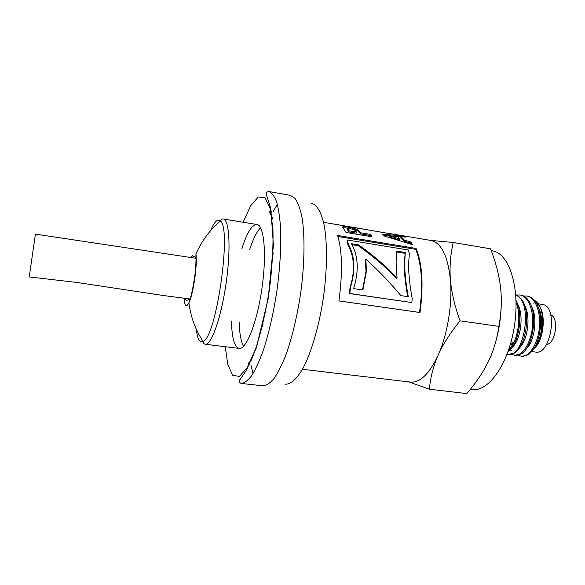 <?xml version="1.0" encoding="UTF-8"?>
<svg xmlns="http://www.w3.org/2000/svg" width="585" height="585" viewBox="0 0 585 585"><rect width="100%" height="100%" fill="white"/><g stroke="black" fill="none" stroke-linecap="round" stroke-linejoin="round"><path stroke-width="0.88" d="M190.125 299.001L163.566 295.549L77.322 282.511L29.25 276.924L35.4 234.117L195.997 258.285M256.574 346.24L257.334 344.784M262.248 326.657L263.14 323.863M196.355 329.326C197.438 339.059 199.675 343.11 203.068 341.486L203.068 341.486C216.216 337.933 231.996 228.128 220.384 221.006L220.384 221.006C217.583 218.49 214.293 221.744 210.512 230.782M184.195 298.379C184.648 306.467 186.22 307.951 188.896 302.825L188.896 302.825C193.328 294.109 197.693 263.733 195.895 254.109L195.895 254.109C201.635 241.057 209.796 230.022 220.384 221.006C220.779 219.572 221.737 218.892 223.258 218.973C229.393 219.404 231.09 248.815 226.095 283.315C221.174 317.816 211.258 345.567 205.255 344.251L239.155 348.419C234.424 347.007 231.857 337.881 231.47 321.026M272.99 251.901L273.056 254.826M243.528 346.313C240.947 341.603 239.514 333.516 239.221 322.042M249.59 249.839C253.108 238.921 256.764 231.558 260.566 227.77M241.868 248.64C246.848 232.998 251.762 224.947 256.618 224.479L256.954 224.516C264.135 225.13 266.877 254.38 261.934 288.464C257.078 322.562 246.212 349.852 239.148 348.419M268.669 191.492L290.226 195.295L294.994 198.33C297.853 202.454 300.178 208.772 301.984 217.291C305.063 235.989 304.639 264.42 300.551 294.014C297.056 316.609 292.325 336.514 286.35 353.72C282.35 364.016 278.292 372.214 274.189 378.312C270.16 383.095 266.38 385.595 262.848 385.822L241.093 383.402C244.34 383.138 247.85 380.579 251.616 375.731C255.469 369.552 259.301 361.259 263.111 350.861C268.822 333.479 273.429 313.399 276.932 290.621C279.988 267.776 281.224 247.214 280.632 228.925C279.908 217.869 278.562 208.838 276.61 201.825C274.358 196.107 271.711 192.662 268.669 191.492C266.782 191.8 266.029 192.918 266.409 194.849L270.833 208.618L273.407 245.239L268.149 298.972L256.215 348.155L246.08 370.883L239.594 380.082C238.943 381.413 239.44 382.517 241.093 383.402M253.049 373.522L250.958 365.164M273.005 211.77L277.363 204.34M538.419 307.717C544.81 318.876 541.417 342.298 533.184 349.611M512.065 345.867L510.873 342.715M531.472 306.423C538.01 317.553 534.558 341.567 526.251 348.828M512.774 344.653L511.531 340.221M511.531 350.488L509.981 350.049M524.489 305.107C531.195 316.229 527.648 340.953 519.231 348.097M519.626 324.053L518.646 330.993M512.043 345.903L509.14 348.47M517.476 303.798C524.343 314.905 520.694 340.353 512.167 347.366M509.762 349.055L508.818 349.457M508.007 351.797C518.464 345.113 523.911 314.32 516.036 300.471M516.08 302.599C522.091 316.492 517.52 342.474 508.497 350.408M516.943 294.986L520.028 294.972C528.482 296.171 534.244 311.176 532.401 327.424C530.668 343.688 522.003 356.492 514.617 355.314L521.403 353.852C532.979 347.3 538.295 313.194 528.562 300.514C526.398 297.414 523.875 295.615 520.994 295.118L520.76 295.081M508.021 354.444L514.303 353.113C526.003 346.846 531.472 311.695 521.491 299.147L515.714 294.452M515.736 294.716C533.747 301.553 524.167 358.627 507.846 354.422L507.093 354.276M521.337 356.207L525.813 355.687C528.54 354.634 531.114 352.448 533.535 349.121C541.747 337.413 543.158 312.368 535.604 301.889C533.366 298.599 530.741 296.683 527.728 296.156L527.436 296.112M514.617 355.314L511.787 354.298M523.692 296.017L526.763 296.01C535.304 297.231 541.147 312.214 539.311 328.412C537.578 344.638 528.833 357.398 521.359 356.214L519.56 355.724M379.716 231.952L388.045 233.364M401.464 235.623L323.556 222.315M392.221 234.066L401.485 235.492M390.89 233.839L392.25 233.927M337.976 236.508L415.716 249.342C421.865 264.72 423.145 285.751 419.54 312.441L338.898 300.895C342.708 273.012 342.291 251.199 337.647 235.462L416.096 248.435C422.355 264.032 423.657 285.4 420.001 312.529L338.89 300.917M411.84 302.569L349.442 293.56L350.02 287.688C352.309 280.332 353.457 273.37 353.464 266.789C353.34 258.643 351.534 251.477 348.031 245.283L347.015 240.881L347.373 239.989L348.411 244.457C351.943 250.746 353.764 258.029 353.888 266.307C353.881 272.99 352.733 280.061 350.43 287.527L349.845 293.502L411.84 302.569L412.206 298.73C409.844 285.56 408.622 274.153 408.557 264.508L409.346 253.407L408.286 250L347.373 239.989M419.54 312.441L420.001 312.529M415.716 249.342L416.096 248.435M349.442 293.56L349.845 293.502M350.02 287.688L350.43 287.527M348.031 245.283L348.411 244.457M353.647 229.32L357.706 230.819L360.594 233.854L370.298 235.47L371.044 236.611M342.927 227.689L348.221 228.194M347.38 229.415L348.828 231.901L356.199 233.13L356.499 232.099L354.115 229.554L348.112 228.208L347.578 228.64L349.128 230.87L356.499 232.099M348.828 231.901L349.128 230.87M370.298 235.47L370.605 234.453L372.038 236.779L346.027 232.472L342.517 227.046L343.943 226.578L352.711 227.96L357.961 229.759L360.894 232.83L370.605 234.453M360.594 233.854L360.894 232.83M357.706 230.819L357.961 229.759M362.539 289.948L365.998 271.338L365.435 259.82L365.859 259.184L366.429 270.979L362.905 289.999L353.596 288.617C355.951 281.151 357.164 273.992 357.238 267.14C357.194 258.27 355.27 250.46 351.475 243.704L358.576 244.859C372.206 254.424 385.032 265.429 397.047 277.868L396.103 262.394L396.535 251.06L405.251 252.486L404.666 263.703C404.761 273.305 405.975 284.31 408.301 296.727L400.879 295.622C390.129 282.643 378.458 270.497 365.859 259.184M407.789 296.646C405.485 284.559 404.293 273.824 404.213 264.457L405.251 252.486M396.454 251.945L404.835 253.312M352.009 244.698L358.188 245.707C371.789 255.148 384.579 266.007 396.579 278.284L397.047 277.868M358.188 245.707L358.576 244.859M403.599 236.91L403.767 236.069L405.858 237.108L401.032 236.706L400.776 237.751L404.162 241.159L410.509 242.994L411.357 244.281M383.636 235.25L401.01 236.815M389.296 235.996L389.01 237.027L399.438 239.828L399.745 238.812L397.42 236.457L389.296 235.996L399.745 238.812M410.509 242.994L410.838 242.007L412.505 244.662L384.25 235.967L382.51 234.124L403.767 236.069M404.162 241.159L404.476 240.157L410.838 242.007M401.032 236.706L404.476 240.157M337.969 224.75L362.934 228.969M302.438 369.281L410.531 382.093C420.125 382.868 429.346 373.866 438.194 355.073C447.532 334.393 452.556 303.637 450.435 279.879C447.825 255.923 441.309 242.782 430.882 240.457L401.822 235.543M430.297 240.355L453.236 242.49C450.362 255.001 449.426 267.462 450.435 279.879C451.459 292.266 454.669 305.926 460.059 320.843C450.274 332.836 442.984 344.243 438.194 355.073C433.412 365.925 430.472 377.31 429.383 389.215L408.769 381.888M533.067 349.771C544.357 341.172 546.324 308.098 535.575 301.034L534.295 300.156M533.535 349.121L531.663 351.446M518.588 355.197L519.451 355.68M536.372 303.14L536.957 303.549C546.339 309.531 544.898 338.598 534.602 348.265M429.383 389.215L466.764 393.581C476.007 382.875 483.217 372.199 488.387 361.552C493.521 350.934 497.016 339.205 498.873 326.364C501.367 312.865 501.937 299.988 500.577 287.718C499.188 275.411 495.846 262.446 490.559 248.822L453.236 242.49M501.294 299.432C501.447 315.161 499.224 330.547 494.625 345.581M252.903 356.111L253.429 355.724M252.8 357.289L251.184 358.005M498.873 326.364L460.059 320.843M252.508 358.005L251.806 357.983M491.254 250.658L492.351 250.848C508.87 252.983 520.175 286.716 514.603 324.77C509.228 362.861 488.884 392.038 472.431 389.434L470.42 389.193M536.613 303.571L542.397 304.456C558.558 305.882 551.216 355.658 535.385 352.06L531.568 351.548M550.778 314.854C559.355 317.845 555.589 344.017 546.529 344.47M221.73 219.207L217.92 223.17M201.32 338.722L203.843 343.585M270.87 211.426L271.418 211.609M249.393 364.879L248.822 364.894M271.952 217.949L272.456 218.965M243.133 222.242L250.651 205.752L258.212 197.006L265.012 197.628L270.182 208.443L272.939 228.976C273.378 247.024 272.208 267.213 269.444 289.538C265.809 311.739 261.246 331.439 255.747 348.638L247.316 367.57L239.309 376.484L232.611 375.168L227.821 364.652L225.247 346.708M311.439 203.214C316.807 204.648 320.982 211.638 323.966 224.194C327.41 242.044 327.315 269.144 323.446 297.304C319.227 325.421 311.688 351.446 303.359 367.599C296.961 378.802 290.986 384.338 285.429 384.199M348.163 230.936L348.448 229.89M347.307 229.693L347.578 228.64M359.651 232.574L359.936 231.528M355.673 229.934L355.921 228.859M352.506 228.903L352.711 227.96M348.25 228.194L348.477 227.126M343.702 227.66L343.943 226.578M256.954 224.516L223.258 218.973M195.895 254.109C196.012 258.621 196.304 262.833 194.849 275.608C193.116 287.776 191.127 296.851 188.896 302.825C190.725 316.968 195.448 329.852 203.068 341.486C203.046 342.971 203.777 343.892 205.255 344.251M190.286 299.264L186.235 300.441L184.977 298.467M196.231 257.919L192.67 255.645L190.725 257.554M248.808 364.916L249.342 364.974M270.87 211.404L271.396 211.492M270.482 211.339C269.085 211.236 269.685 213.254 272.274 217.401M251.85 359.556L248.128 363.519L248.42 364.872M519.926 294.95L520.899 295.103M526.771 296.01L527.626 296.142M353.888 266.307L353.464 266.789M347.885 230.556L348.155 229.503M366.429 270.979L365.998 271.338M404.666 263.703L404.213 264.457M536.957 303.549L535.575 301.034M533.352 303.074L533.805 303.147M535.129 303.344L535.633 303.425"/></g></svg>
